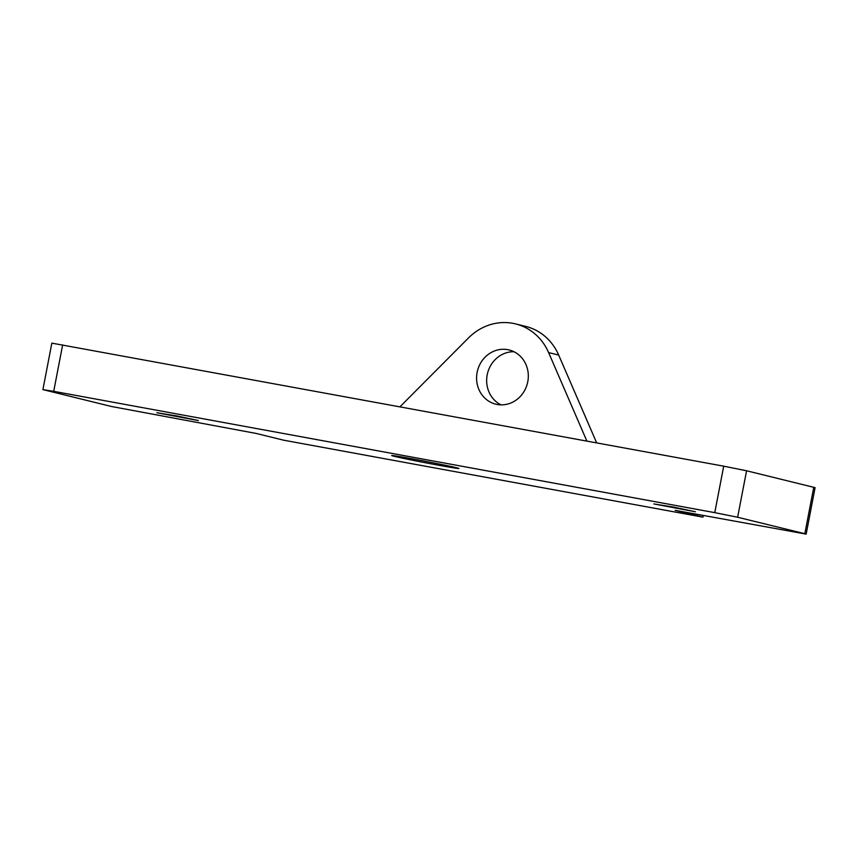 <?xml version="1.0" encoding="UTF-8"?>
<svg xmlns="http://www.w3.org/2000/svg" width="858" height="858" viewBox="0 0 858 858"><rect width="100%" height="100%" fill="white"/><g stroke="black" fill="none" stroke-linecap="round" stroke-linejoin="round"><path stroke-width="1.29" d="M723.712 466.173L714.768 512.644L737.623 517.245L746.578 470.774L723.712 466.173L51.845 343.136L42.9 389.607L53.711 391.334L62.655 344.873M813.77 487.237L804.825 533.708L806.155 534.116L815.1 487.644L746.578 470.774M804.825 533.708L737.623 517.245M806.155 534.116L675.139 510.328L702.97 517.149L283.88 440.24L256.049 433.419L111.422 406.478L42.9 389.607M513.996 351.737A27.906 25.74 -76.2 0 0 487.194 374.882A27.906 25.74 -76.2 0 0 500.986 404.847M477.123 372.415A27.906 25.74 103.8 0 1 509.094 349.957A27.906 25.74 103.8 0 1 527.456 383.183A27.906 25.74 103.8 0 1 495.806 404.172A27.906 25.74 103.8 0 1 477.123 372.415M399.989 406.767L468.543 337.902A54.751 50.493 103.8 0 1 515.476 323.884A54.751 50.493 103.8 0 1 548.616 352.595L586.872 441.066M515.476 323.884L525.546 326.351A54.751 50.493 103.8 0 1 558.687 355.062L596.653 442.857M703.292 515.486L702.97 517.149M156.821 412.741L176.887 415.948L198.402 420.559L156.821 412.741M653.85 503.936L673.905 507.153L695.42 511.765L653.85 503.936M394.24 456.306A34.234 0.719 10.9 0 1 391.688 455.534A34.234 0.719 10.9 0 1 425.439 461.304A34.234 0.719 10.9 0 1 458.923 468.479A34.234 0.719 10.9 0 1 431.789 463.964A34.234 0.719 10.9 0 1 394.24 456.306M714.768 512.644L53.711 391.334M548.616 352.595L558.687 355.062"/></g></svg>
